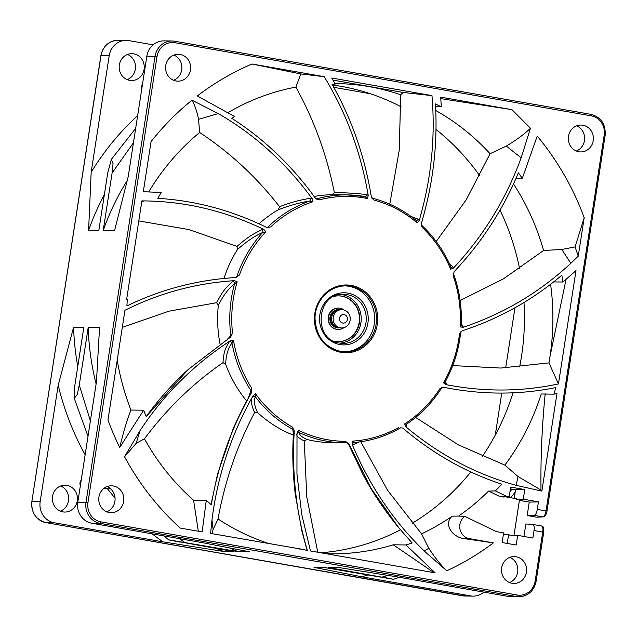<?xml version="1.0" encoding="UTF-8"?>
<svg xmlns="http://www.w3.org/2000/svg" width="637" height="637" viewBox="0 0 637 637"><rect width="100%" height="100%" fill="white"/><g stroke="black" fill="none" stroke-linecap="round" stroke-linejoin="round"><path stroke-width="0.96" d="M339.744 309.638A9.165 8.552 90.8 0 0 339.465 309.622A9.165 8.552 90.8 0 0 339.195 309.614A9.165 8.552 90.8 0 0 330.523 318.516A9.165 8.552 90.8 0 0 338.677 327.928A9.165 8.552 90.8 0 0 338.948 327.936A9.165 8.552 90.8 0 0 339.497 327.92M340.556 309.638A9.165 8.552 90.8 0 0 340.285 309.63A9.165 8.552 90.8 0 0 331.614 318.532A9.165 8.552 90.8 0 0 339.776 327.944A9.165 8.552 90.8 0 0 340.047 327.951L341.575 327.967A9.165 8.552 90.8 0 0 350.246 319.065A9.165 8.552 90.8 0 0 342.093 309.654A9.165 8.552 90.8 0 0 341.822 309.646A9.165 8.552 90.8 0 0 333.151 318.548A9.165 8.552 90.8 0 0 341.305 327.959A9.165 8.552 90.8 0 0 341.575 327.967M343.263 323.102A4.276 3.989 90.8 0 0 347.436 319.018A4.276 3.989 90.8 0 0 343.63 314.559A4.276 3.989 90.8 0 0 339.465 318.643A4.276 3.989 90.8 0 0 343.263 323.102M470.847 471.953A235.133 219.518 -89.2 0 1 432.666 509.297A235.133 219.518 -89.2 0 1 412.211 523.248M400.49 529.817A235.133 219.518 -89.2 0 1 320.929 552.797M332.426 84.984A235.133 219.518 -89.2 0 1 340.851 86.29A235.133 219.518 -89.2 0 1 401.071 106.753M435.979 129.422A235.133 219.518 -89.2 0 1 479.733 175.74M344.378 351.815A32.981 30.791 90.8 0 0 374.588 321.223A32.981 30.791 90.8 0 0 348.925 286.292A32.981 30.791 90.8 0 0 345.254 285.886M347.046 442.826A1.831 1.823 -84.9 0 1 347.237 442.834L347.046 442.826A123.976 115.743 -89.2 0 1 343.876 442.826L347.046 442.826L345.453 441.322L348.789 443.774L348.375 443.87L363.034 474.748L367.987 483.587C377.032 499.145 387.32 513.9 398.85 527.85L412.163 542.963A235.133 219.518 90.8 0 1 405.968 544.961L393.268 544.794A235.133 219.518 90.8 0 1 330.245 553.816A235.133 219.518 90.8 0 1 326.192 553.72M500.005 210.106A235.133 219.518 -89.2 0 1 519.561 268.543M523.98 302.487A235.133 219.518 -89.2 0 1 521.496 356.37A235.133 219.518 -89.2 0 1 519.625 366.936M389.78 204.198L399.264 150.101L400.689 94.762A235.133 219.518 90.8 0 0 369.301 86.664A235.133 219.518 90.8 0 0 336.511 83.582A235.133 219.518 90.8 0 0 334.958 83.566M435.581 106.745L441.298 106.817L435.429 103.919C437.81 144.05 433.128 183.838 421.376 223.292L422.347 227.505L421.137 224.837M436.186 241.495L466.141 199.914L490.084 153.724A235.133 219.518 90.8 0 0 435.748 110.496M516.058 178.241L522.308 178.328L518.375 172.834C503.071 209.589 481.668 242.522 454.149 271.641L453.186 275.861L453.202 273.169M460.129 300.513L503.445 278.855L543.576 250.476A235.133 219.518 90.8 0 0 513.502 183.942M553.633 281.904L562.949 282.032L561.85 275.2C532.373 300.162 499.145 318.699 462.167 330.81L459.484 334.067L460.607 331.957M452.756 365.59L500.786 368.051L548.959 362.883L549.946 356.752A235.133 219.518 90.8 0 0 550.591 284.269M415.635 417.426L458.401 444.889L504.886 465.129A235.133 219.518 90.8 0 0 541.211 394L553.903 394.168L555.894 387.575C518.988 395.02 481.548 394.908 443.591 387.24L439.801 388.793L441.64 387.75M360.797 441.728L387.583 490.299L421.559 533.854A235.133 219.518 90.8 0 0 452.254 516.137L458.584 516.081A235.133 219.518 90.8 0 0 488.595 491.071L495.403 490.92L501.876 484.208C465.989 472.439 432.929 453.703 402.672 428.008L400.593 427.833C386.03 436.234 370.503 441.115 354.013 442.492L352.15 441.13A122.455 114.318 90.8 0 0 398.651 427.499M513.016 392.806A235.133 219.518 -89.2 0 1 482.352 456.434M511.997 583.269A13.433 12.541 90.8 0 0 513.868 583.444A13.433 12.541 90.8 0 0 526.544 571.182A13.433 12.541 90.8 0 0 516.097 556.754A13.433 12.541 90.8 0 0 514.226 556.571A13.433 12.541 90.8 0 0 501.55 568.833A13.433 12.541 90.8 0 0 511.997 583.269M509.839 557.359A13.433 12.541 -89.2 0 1 517.833 570.059A13.433 12.541 -89.2 0 1 509.504 582.544M576.644 125.839A13.433 12.541 -89.2 0 1 584.639 138.54A13.433 12.541 -89.2 0 1 576.302 151.025M578.794 151.749A13.433 12.541 90.8 0 0 580.673 151.925A13.433 12.541 90.8 0 0 593.342 139.662A13.433 12.541 90.8 0 0 582.903 125.226A13.433 12.541 90.8 0 0 581.032 125.051A13.433 12.541 90.8 0 0 568.355 137.313A13.433 12.541 90.8 0 0 578.794 151.749M176.051 80.987A13.433 12.541 90.8 0 0 177.922 81.162A13.433 12.541 90.8 0 0 190.598 68.9A13.433 12.541 90.8 0 0 180.16 54.464A13.433 12.541 90.8 0 0 178.28 54.288A13.433 12.541 90.8 0 0 165.612 66.551A13.433 12.541 90.8 0 0 176.051 80.987M173.893 55.077A13.433 12.541 -89.2 0 1 181.895 67.777A13.433 12.541 -89.2 0 1 173.559 80.254M107.088 486.596A13.433 12.541 -89.2 0 1 115.09 499.297A13.433 12.541 -89.2 0 1 106.753 511.782M109.245 512.506A13.433 12.541 90.8 0 0 111.125 512.681A13.433 12.541 90.8 0 0 123.793 500.419A13.433 12.541 90.8 0 0 113.354 485.983A13.433 12.541 90.8 0 0 111.483 485.808A13.433 12.541 90.8 0 0 98.807 498.07A13.433 12.541 90.8 0 0 109.245 512.506M119.334 64.934A13.433 12.541 -89.2 0 1 131.883 53.675A13.433 12.541 -89.2 0 1 144.081 69.282A13.433 12.541 -89.2 0 1 131.525 80.541A13.433 12.541 -89.2 0 1 119.334 64.934M127.161 79.641A13.433 12.541 90.8 0 0 135.331 69.162A13.433 12.541 90.8 0 0 127.496 54.456M60.356 511.161A13.433 12.541 90.8 0 0 68.692 498.675A13.433 12.541 90.8 0 0 60.698 485.975M62.848 511.885A13.433 12.541 90.8 0 0 64.727 512.06A13.433 12.541 90.8 0 0 77.395 499.798A13.433 12.541 90.8 0 0 66.957 485.37A13.433 12.541 90.8 0 0 65.085 485.195A13.433 12.541 90.8 0 0 52.409 497.457A13.433 12.541 90.8 0 0 62.848 511.885M405.968 544.961L435.182 572.87L310.466 550.957L301.739 514.354L296.953 474.063L297.001 433.088L298.403 430.262L299.414 432.666A123.976 115.743 -89.2 0 0 326.59 441.202A123.976 115.743 -89.2 0 0 343.876 442.826L331.734 442.667A123.976 115.743 -89.2 0 1 307.034 439.474L304.271 440.931L306.779 497.003L317.744 552.231M293.323 435.095A123.976 115.743 -89.2 0 1 257.674 412.625L254.601 412.537C237.068 445.693 224.885 481.166 218.029 518.972A235.133 219.518 90.8 0 0 269.355 543.735M246.567 400.864A123.976 115.743 -89.2 0 1 225.657 364.26L222.974 362.652C193.091 383.307 166.91 408.691 144.448 438.782A235.133 219.518 90.8 0 0 193.592 500.268L206.284 500.435A235.133 219.518 90.8 0 0 211.333 504.759C217.981 465.169 231.422 427.714 251.647 392.4L244.377 404.965L233.453 427.889L217.631 473.793L211.054 504.528M220.044 344.068A123.976 115.743 -89.2 0 1 218.316 305.457L216.644 302.694L168.757 311.214L122.312 327.362M223.977 278.433A123.976 115.743 -89.2 0 1 237.338 249.688L237.06 246.408L189.006 229.591L138.786 220.92M259.052 223.802A123.976 115.743 -89.2 0 1 278.369 209.732L279.539 206.683C256.846 177.428 230.22 152.697 199.652 132.496A235.133 219.518 90.8 0 0 148.771 191.833M314.184 196.475A123.976 115.743 -89.2 0 1 331.996 194.731L334.353 192.613C326.972 155.388 314.145 120.218 295.879 87.102A235.133 219.518 90.8 0 0 228.205 112.518M406.486 424.178L406.39 426.886L405.888 426.838C439.299 454.834 476.046 474.334 516.137 485.338L518.032 476.556L504.886 465.129M445.359 381.579L446.314 384.007L445.932 384.605C483.961 392.042 521.472 391.819 558.45 383.936L548.959 362.883M461.276 323.867L463.091 326.2L463.099 327.314C503.644 313.723 539.555 292.375 570.84 263.272L561.786 249.473L543.576 250.476M449.642 264.291L452.891 266.72L453.456 268.089C483.499 235.881 506.065 199.126 521.17 157.809L506.28 146.08L490.084 153.724M410.873 216.365L418.031 219.176L419.218 220.498C431.257 179.204 435.509 137.576 431.974 95.614L403.149 92.469L400.689 94.762M371.745 198.051L374.038 200.082L371.347 196.841C364.651 156.089 351.536 118.562 332.004 84.243L335.229 84.044L331.758 78.009L431.974 95.614M334.353 192.613C351.528 192.812 356.187 193.6 366.514 194.468L368.218 195.44C360.837 152.124 346.154 112.534 324.169 76.671L300.807 73.948L295.879 87.102M336.32 194.747L331.996 194.731M316.183 198.959L319.32 199.867L315.53 198.346C291.913 165.628 264.005 138.954 231.812 118.323L234.583 116.539L197.327 95.972A274.221 256.01 90.8 0 1 252.037 64.003L324.169 76.671M279.539 206.683C295.393 200.838 300.083 200.249 310.139 198.258L312.154 198.656C285.981 162.897 254.673 134.534 218.228 113.569L198.553 119.334L199.652 132.496M266.919 227.544L270.733 226.915L266.712 227.457C231.581 210.274 195.28 200.567 157.793 198.338L161.201 192.446L143.301 191.737L151.073 141.581A274.221 256.01 90.8 0 1 191.984 100.184L218.228 113.569M312.154 198.656L312.855 201.762L309.638 201.061C300.401 202.431 289.978 205.313 278.369 209.732M237.06 246.408C249.123 235.873 253.247 234.05 261.815 229.678L263.853 229.416C225.14 210.807 185.088 201.3 143.691 200.902L141.892 200.886L126.636 299.406L127.368 299.064A235.133 219.518 90.8 0 0 126.906 305.975C161.097 289.286 197.486 279.794 236.072 277.509L239.408 275.033L236.773 276.641A1.831 1.593 -119.8 0 1 236.239 277.493M235.252 277.557L236.773 276.641A123.976 115.743 -89.2 0 1 262.611 232.521C254.521 236.032 246.097 241.749 237.338 249.688M216.644 302.694C223.316 289.899 226.406 287.263 232.609 281.522L234.392 280.662C195.678 283.202 159.194 293.084 124.948 310.299L107.956 420.054A274.221 256.01 90.8 0 0 119.724 447.421L143.644 410.212A235.133 219.518 90.8 0 0 146.231 416.558L188.297 369.428L230.634 337.037L232.513 333.183L230.817 335.643A1.831 1.672 -129.9 0 1 230.299 337.299M227.775 338.876L230.817 335.643A123.976 115.743 -89.2 0 1 234.575 283.752C228.436 288.593 223.014 295.831 218.316 305.457M222.974 362.652C223.882 350.541 225.697 347.706 229.224 341.926L230.514 340.668C194.166 364.253 164.051 394.176 140.164 430.437L136.119 443.368L144.448 438.782M230.514 340.668L233.484 340.293L231.964 343.032C228.118 348.073 226.016 355.151 225.657 364.26M248.725 396.955L251.639 388.06L251.647 392.4M254.601 412.537C251.352 405.299 250.636 400.132 252.427 397.034L253.112 395.673C231.127 434.625 217.416 476.094 211.978 520.063L213.132 529.482L218.029 518.972M253.112 395.673L255.58 393.865L255.365 396.771C253.645 400.856 254.418 406.135 257.674 412.625M293.41 433.494L292.399 427.085L294.286 430.923L293.466 432.634C292.184 453.417 292.805 474.143 295.345 494.798L301.93 531.226L307.225 550.798M294.286 430.923C291.666 472.152 296.006 511.965 307.305 550.376A235.133 219.518 90.8 0 1 300.959 549.07L299.621 549.046M304.271 440.931C298.697 438.184 296.245 435.955 296.906 434.243A1.831 1.815 -176 0 1 299.414 432.666C299.167 434.832 301.707 437.101 307.034 439.474M348.789 443.774L370.933 488.189L398.85 527.85M359.228 441.943L352.468 445.016L352.142 444.331C369.548 485.776 393.594 521.353 424.282 551.061L428.797 548.226L421.559 533.854M117.232 360.16A235.133 219.518 90.8 0 0 130.951 410.045L143.644 410.212M126.691 299.056L127.368 299.064M495.403 490.92L506.343 496.223L509.21 496.725L510.707 487.082L524.769 489.558L523.28 499.201L538.464 501.868L537.302 509.385C536.68 512.904 535.621 514.895 534.117 515.365L542.931 516.918A1.529 1.425 88 0 0 543.21 516.933L536.561 517.164L542.931 516.918A6.107 2.166 -80 0 0 546.02 510.914L604.187 135.163A16.793 15.678 90.8 0 0 591.287 115.87L175.04 42.735A16.793 15.678 90.8 0 0 157.005 56.589L87.962 502.577A16.793 15.678 90.8 0 0 100.861 521.862L517.109 594.998A16.793 15.678 90.8 0 0 535.144 581.143L542.748 532.038A6.107 2.166 -80 0 0 541.617 525.995L532.715 524.442C534.077 524.999 534.515 527.03 534.029 530.51L532.866 538.026L517.674 535.359L516.185 545.001L502.123 542.533L503.612 532.89L496.303 531.6L464.851 516.376A12.214 11.402 -89.2 0 0 459.97 529.116A12.214 11.402 -89.2 0 0 469.262 538.615L463.513 538.536C452.334 536.967 443.081 523.948 452.254 516.137M424.282 551.061L446.768 570.792A274.221 256.01 90.8 0 0 493.38 542.851L469.262 538.615M352.142 444.331L352.15 441.13M400.593 427.833L402.672 428.008M263.853 229.416L265.82 231.812L262.611 232.521A1.831 1.417 -114.7 0 0 261.815 229.678M236.566 277.421L236.072 277.509M234.392 280.662L237.179 281.809L234.575 283.752A1.831 1.521 -129.5 0 0 232.609 281.522M140.164 430.437L124.549 456.753A274.221 256.01 90.8 0 0 180.199 528.065L202.128 531.919L206.284 500.435M211.978 520.063L210.592 533.408L300.959 549.07M405.888 426.838L404.511 424.003L406.709 423.987L405.801 425.842A1.831 1.792 -9.5 0 1 406.398 424.202M516.137 485.338L541.856 491.127L556.961 393.57L553.903 394.168M445.932 384.605L443.479 382.781L445.359 381.404L445.175 383.108A1.831 1.704 -25.1 0 1 445.175 383.1A1.831 1.704 -25.1 0 1 445.08 382.009M558.45 383.936L575.999 270.598L562.949 282.032M463.099 327.314L460.137 326.916L461.148 324.488M570.84 263.272L578.229 256.17L584.193 217.679A274.221 256.01 90.8 0 0 537.23 136.079L522.308 178.328M453.456 268.089L450.662 269.212L450.447 266.29L450.924 266.999A1.831 1.481 -54.3 0 1 450.789 266.887M441.298 106.817L440.685 97.15L511.949 109.668L440.796 98.631M521.17 157.809L530.454 128.26L511.949 109.668M419.218 220.498L417.227 222.886L416.096 220.386A1.831 1.385 -69.2 0 1 416.065 220.37M368.218 195.44L367.493 198.545L365.001 196.61A1.831 1.338 -84.4 0 0 366.514 194.468M518.032 476.556L541.012 490.068C540.542 458.855 541.952 426.639 545.216 393.419M541.856 491.127L541.012 490.068M566.054 279.42L549.946 356.752M561.786 249.473L575.1 246.917L584.193 217.679M578.229 256.17L575.1 246.917M506.28 146.08C516.312 140.1 524.37 134.16 530.454 128.26M332.976 80.103L403.149 92.469M300.807 73.948L252.037 64.003M198.553 119.334C196.921 111.284 194.723 104.898 191.984 100.184M136.119 443.368L124.549 456.753M198.41 531.871L193.592 500.268M213.132 529.482L211.97 533.647M428.797 548.226C434.665 557.343 440.661 564.86 446.768 570.792M493.38 542.851L463.513 538.536M458.584 516.081L464.851 516.376M434.299 572.854L393.268 544.794M119.724 447.421C123.291 432.491 127.034 420.03 130.951 410.045M506.343 496.223L499.695 496.446L488.595 491.071M509.21 496.725L502.896 497.011L499.695 496.446M503.453 533.925L510.818 535.223L517.674 535.359M514.027 535.12L519.473 499.918L516.368 499.376L516.464 498.747L505.842 496.876M524.769 489.558L515.556 489.789L510.428 488.89M538.464 501.868L529.251 502.099L519.402 500.371M516.368 499.376L523.28 499.201M126.317 40.37L118.116 40.258A18.322 17.103 90.8 0 0 100.996 55.618L109.198 55.722A18.322 17.103 90.8 0 1 126.317 40.37A18.322 17.103 90.8 0 1 128.873 40.609L153.079 44.861M146.844 56.223A18.322 17.103 -89.2 0 1 163.964 40.872L172.173 40.983A18.322 17.103 -89.2 0 1 174.721 41.222A1.529 0.541 -80 0 0 174.721 41.222L172.173 40.983A18.322 17.103 -89.2 0 0 155.054 56.335L146.844 56.223L128.188 176.736L114.541 230.69L103.194 230.538A249.178 232.632 -89.2 0 1 127.034 180.844M109.198 55.722L91.163 172.229L88.591 230.347L98.815 230.483L107.733 172.874L111.364 159.338L113.036 163.566L112.112 172.938L103.194 230.538M100.988 55.674L31.85 501.614C31.157 512.761 35.871 519.768 45.999 522.643A1.529 0.541 100 0 0 46.031 522.643L54.233 522.754L162.976 541.864L223.547 551.459L233.771 551.594L168.948 539.857L238.142 551.658L249.489 551.809L204.35 543.019L91.879 523.256A18.322 17.103 -89.2 0 1 77.802 502.211L96.458 381.706L99.539 327.601L88.193 327.45L79.275 385.059L77.252 394.574L74.258 398.38L74.895 385.003L83.813 327.394L73.589 327.259L58.198 385.202L40.163 501.709L31.954 501.598A18.322 17.103 90.8 0 0 46.031 522.643L462.279 595.778A18.322 17.103 90.8 0 0 464.827 596.017L473.036 596.128A18.322 17.103 90.8 0 0 483.921 592.139M180 542.151L168.773 539.897L163.701 535.876M535.144 581.143L536.004 581.382A18.322 17.103 -89.2 0 1 518.884 596.742L510.683 596.63A18.322 17.103 -89.2 0 1 508.127 596.391L395.657 576.628L339.943 567.702L328.596 567.551L393.578 579.28L399.367 577.281M387.853 575.41L382.359 576.995L393.411 579.296L324.217 567.487L313.993 567.352L361.744 576.788L470.48 595.89A18.322 17.103 90.8 0 0 473.036 596.128M495.275 435.079L501.773 393.077M505.674 367.875L514.983 307.735M370.352 93.743L333.724 87.309M510.818 535.223L503.397 534.276M536.282 517.14L527.173 515.54L529.251 502.099M523.933 536.458L525.867 523.98L532.715 524.442M514.234 498.349L515.556 489.789M507.251 543.433L508.533 535.176M534.117 515.365L527.173 515.54M509.99 491.692L511.989 489.16M91.163 172.229A267.07 249.33 -89.2 0 1 137.656 115.576M141.597 90.136A4.889 4.563 -89.2 0 1 142.433 84.721M107.486 488.754A267.07 249.33 90.8 0 0 115.058 498.102M152.171 533.846A267.07 249.33 90.8 0 0 162.976 541.864M80.373 485.617A4.889 4.563 -89.2 0 1 81.21 480.202M58.198 385.202A267.07 249.33 90.8 0 0 85.151 454.762M54.233 522.754A18.322 17.103 -89.2 0 1 40.163 501.709M73.589 327.259A249.178 232.632 90.8 0 0 77.762 366.498M79.275 385.059L90.39 420.874M88.193 327.45A249.178 232.632 90.8 0 0 96.107 383.96M133.436 142.823L112.112 172.938M88.591 230.347A249.178 232.632 -89.2 0 1 104.364 194.611M367.533 575.1A267.07 249.33 -89.2 0 1 361.744 576.788M238.142 551.658A249.178 232.632 -89.2 0 1 229.678 548.027M184.38 542.206L179.387 538.631M223.547 551.459A249.178 232.632 -89.2 0 1 216.851 548.624M421.383 225.012L421.423 225.044C433.972 236.725 443.75 250.636 450.749 266.784M453.369 273.4L453.44 273.56C459.444 290.122 462.04 307.289 461.22 325.045L461.443 325.746A1.831 1.593 -39.7 0 1 461.196 325.284M460.67 332.323L460.662 332.363C458.791 350 453.648 366.466 445.239 381.786M441.592 387.973L441.576 387.997C432.284 402.68 420.619 414.719 406.565 424.115M310.139 198.258A1.831 1.354 -99.6 0 1 309.638 201.061A123.976 115.743 -89.2 0 0 267.644 227.305A1.831 1.521 -108.3 0 1 267.214 227.632M336.256 194.747L347.181 194.89A123.976 115.743 -89.2 0 0 316.35 198.943A1.831 1.481 -96.2 0 1 316.207 198.975M406.39 426.886A1.831 1.792 -9.5 0 1 405.801 425.842M446.314 384.007A1.831 1.704 -25.1 0 1 445.175 383.108L445.175 383.1M463.091 326.2A1.831 1.593 -39.7 0 1 461.443 325.746M452.891 266.72A1.831 1.481 -54.3 0 1 450.924 266.999M418.031 219.176A1.831 1.385 -69.2 0 1 416.096 220.386M229.224 341.926A1.831 1.632 -144.1 0 1 231.964 343.032A123.976 115.743 -89.2 0 0 251.145 390.807A1.831 1.752 -136.7 0 1 251.32 392.806M252.427 397.034A1.831 1.744 -158.8 0 1 255.365 396.771A123.976 115.743 -89.2 0 0 293.092 429.489A1.831 1.807 -133.4 0 1 294.127 431.249M348.375 443.87L347.237 442.834A1.831 1.823 -84.9 0 1 348.75 443.941M352.468 445.016A1.831 1.831 28.9 0 1 352.556 443.44A1.831 1.831 28.9 0 1 352.556 443.424A1.831 1.831 28.9 0 1 353.989 442.492M338.39 308.077A10.686 9.977 90.8 0 0 338.231 308.077A10.686 9.977 90.8 0 0 328.151 317.823A10.686 9.977 90.8 0 0 336.455 329.305A10.686 9.977 90.8 0 0 337.944 329.448A10.686 9.977 90.8 0 0 338.112 329.448M344.195 310.044A10.686 9.977 90.8 0 0 340.047 308.22A10.686 9.977 90.8 0 0 338.558 308.077A10.686 9.977 90.8 0 0 328.477 317.831A10.686 9.977 90.8 0 0 336.782 329.313A10.686 9.977 90.8 0 0 338.271 329.448A10.686 9.977 90.8 0 0 343.964 327.641M333.732 341.121A22.9 21.379 90.8 0 0 334.919 341.368A22.9 21.379 90.8 0 0 338.112 341.663A22.9 21.379 90.8 0 0 359.714 320.769A22.9 21.379 90.8 0 0 341.918 296.165A22.9 21.379 90.8 0 0 338.717 295.863A22.9 21.379 90.8 0 0 334.329 296.293M337.944 341.663A22.9 21.379 90.8 0 0 359.387 320.674A22.9 21.379 90.8 0 0 341.583 296.157A22.9 21.379 90.8 0 0 338.558 295.863M338.948 327.936L338.295 327.928A9.165 8.552 -89.2 0 1 337.013 327.808A9.165 8.552 -89.2 0 1 329.894 317.967A9.165 8.552 -89.2 0 1 338.534 309.606L339.195 309.614M340.684 294.453A24.429 22.805 -89.2 0 1 342.149 294.66A24.429 22.805 -89.2 0 1 361.195 319.862A24.429 22.805 -89.2 0 1 340.031 343.128M340.747 351.417A32.981 30.791 90.8 0 0 345.31 351.839A32.981 30.791 90.8 0 0 376.411 321.749A32.981 30.791 90.8 0 0 350.788 286.316A32.981 30.791 90.8 0 0 346.186 285.886A32.981 30.791 90.8 0 0 315.076 315.984A32.981 30.791 90.8 0 0 340.707 351.409C324.631 347.253 316.063 336.272 315.02 318.468C314.829 300.783 329.831 285.201 346.186 285.886M340.899 352.317A33.896 31.643 -89.2 0 1 314.853 313.38A33.896 31.643 -89.2 0 1 351.25 285.416A33.896 31.643 -89.2 0 1 377.295 324.352A33.896 31.643 -89.2 0 1 340.899 352.317M339.903 344.569A26.077 24.349 -89.2 0 1 319.87 314.614A26.077 24.349 -89.2 0 1 347.874 293.108A26.077 24.349 -89.2 0 1 367.907 323.055A26.077 24.349 -89.2 0 1 339.903 344.569M347.093 294.605A24.548 22.924 90.8 0 0 343.669 294.278C316.454 292.208 312.448 339.991 339.617 343.064L343.009 343.383A24.548 22.924 90.8 0 0 365.949 322.808A24.548 22.924 90.8 0 0 347.093 294.605M298.403 430.262A122.455 114.318 90.8 0 0 327.37 439.705A122.455 114.318 90.8 0 0 345.453 441.322M371.984 198.115A123.976 115.743 -89.2 0 1 415.706 220.131M365.001 196.61L347.181 194.89A123.976 115.743 -89.2 0 1 364.468 196.514A123.976 115.743 -89.2 0 1 364.89 196.594M339.648 343.072A24.548 22.924 90.8 0 0 343.009 343.383M143.691 200.902L141.693 202.168M534.029 530.51L543.711 532.269C543.791 525.485 543.465 527.579 541.617 525.995A6.107 2.166 -80 0 0 541.53 525.987L532.89 524.466M543.21 516.933L544.961 516.081C546.005 514.64 546.681 512.992 546.976 511.145L537.302 509.385M265.82 231.812A122.455 114.318 90.8 0 0 239.408 275.033M237.179 281.809A122.455 114.318 90.8 0 0 232.513 333.183M233.484 340.293A122.455 114.318 90.8 0 0 251.639 388.06M255.58 393.865A122.455 114.318 90.8 0 0 292.399 427.085M404.511 424.003A122.455 114.318 90.8 0 0 439.801 388.793M443.479 382.781A122.455 114.318 90.8 0 0 459.484 334.067M460.137 326.916A122.455 114.318 90.8 0 0 453.186 275.861M450.662 269.212A122.455 114.318 90.8 0 0 422.347 227.505M417.227 222.886A122.455 114.318 90.8 0 0 374.038 200.082M367.493 198.545A122.455 114.318 90.8 0 0 319.32 199.867M312.855 201.762A122.455 114.318 90.8 0 0 270.733 226.915M400.466 427.873A123.976 115.743 -89.2 0 1 354.037 442.484M174.785 41.23L590.969 114.357A1.529 0.541 -80 0 1 591.001 114.357L174.753 41.222A1.529 0.541 -80 0 1 175.04 42.735M543.711 532.269L536.107 581.374C533.91 591.001 528.169 596.121 518.884 596.742A18.322 17.103 -89.2 0 1 516.328 596.503L100.081 523.367A18.322 17.103 -89.2 0 1 86.011 502.322L155.054 56.335L157.005 56.589M87.962 502.577L77.802 502.211M100.861 521.862A1.529 0.541 100 0 1 100.081 523.367L91.879 523.256M517.109 594.998A1.529 0.541 100 0 1 516.328 596.503L508.127 596.391M470.48 595.89L462.279 595.778A1.529 0.541 100 0 1 462.247 595.778A1.529 0.541 100 0 1 462.215 595.77M464.827 596.017L45.999 522.643A1.529 0.541 100 0 1 45.968 522.635M604.187 135.163L605.046 135.402M591.287 115.87A1.529 0.541 -80 0 0 591.001 114.357C601.129 117.232 605.843 124.239 605.15 135.386L546.976 511.145M340.285 309.63L341.822 309.646M110.583 488.794L103.544 488.698M146.207 416.582C158.589 399.503 172.619 383.785 188.297 369.428M143.309 191.729L144.687 191.745M510.755 497.744L515.19 492.146M74.258 398.38L88.01 436.289M135.689 128.308L111.364 159.338M371.865 198.075C388.084 202.144 402.815 209.573 416.049 220.362M31.85 501.614L100.893 55.626C103.09 45.999 108.831 40.879 118.116 40.258M345.31 351.839L340.723 351.409M460.662 332.355L460.893 331.758M441.576 387.997L442.492 387.288M354.013 442.492L352.556 443.44"/></g></svg>
